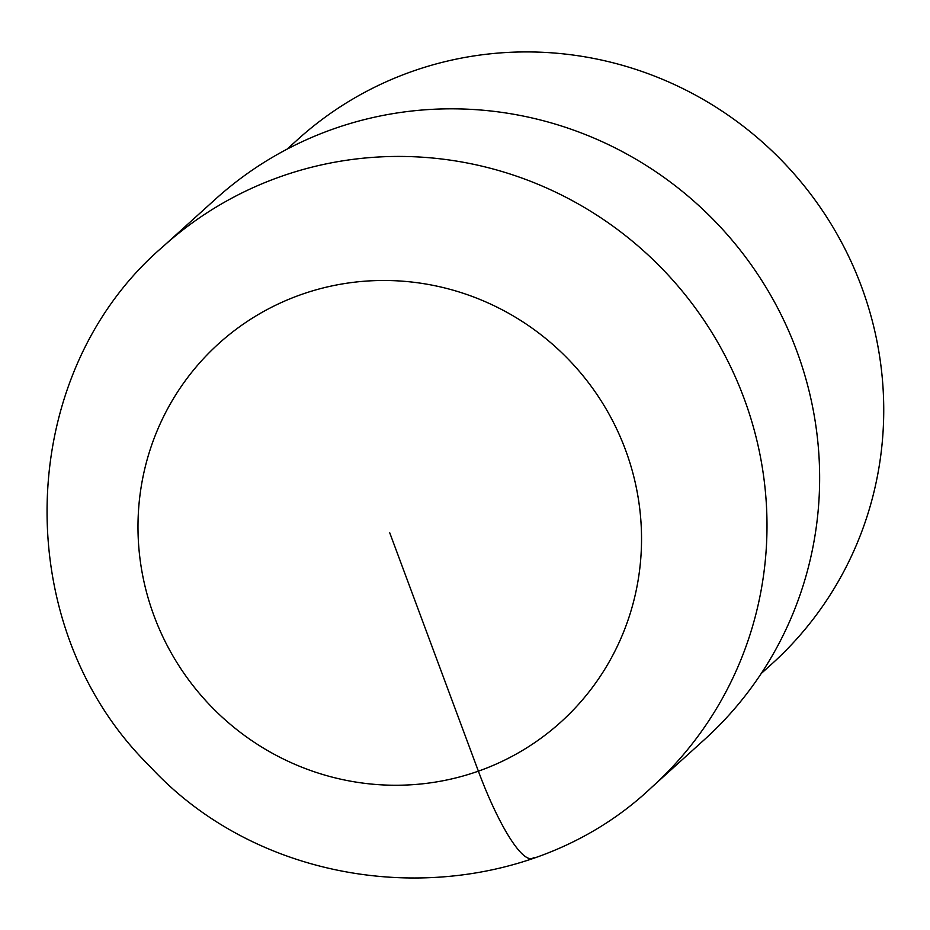 <?xml version="1.0" encoding="UTF-8"?>
<svg xmlns="http://www.w3.org/2000/svg" width="930" height="930" viewBox="0 0 930 930"><rect width="100%" height="100%" fill="white"/><g stroke="black" fill="none" stroke-linecap="round" stroke-linejoin="round"><path stroke-width="1.4" d="M287.021 149.184L297.751 139.488A353.481 345.1 47.9 0 1 412.037 71.459A353.481 345.1 47.9 0 1 831.664 225.002A353.481 345.1 47.9 0 1 771.935 663.846L761.205 673.541M162.89 246.706L215.539 199.09A364.409 355.772 47.9 0 1 333.358 128.968A364.409 355.772 47.9 0 1 765.96 287.254A364.409 355.772 47.9 0 1 704.382 739.664L651.732 787.28A364.409 355.772 47.9 0 0 713.31 334.858A364.409 355.772 47.9 0 0 280.709 176.572A364.409 355.772 47.9 0 0 162.89 246.706C13.613 374.639 8.068 626.855 149.474 765.89C277.791 905.855 515.406 916.759 651.732 787.28M389.763 532.867L478.38 771.156A109.322 21.913 70.6 0 0 533.913 857.402M301.146 294.578A255.087 249.042 47.9 0 1 625.425 449.69A255.087 249.042 47.9 0 1 478.38 771.156A255.087 249.042 47.9 0 1 154.089 616.032A255.087 249.042 47.9 0 1 301.146 294.578"/></g></svg>
